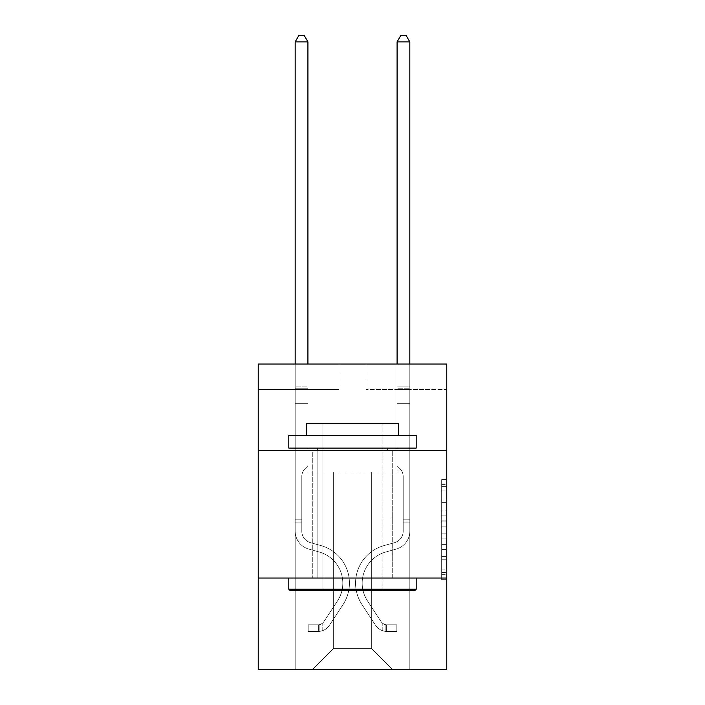 <?xml version="1.0" encoding="UTF-8"?>
<svg xmlns="http://www.w3.org/2000/svg" width="705" height="705" viewBox="0 0 705 705"><rect width="100%" height="100%" fill="white"/><g stroke="black" fill="none" stroke-linecap="round" stroke-linejoin="round"><path stroke-width="0.53" stroke-dasharray="3.52 2.64" d="M441.674 510.112L441.674 526.124L446.767 526.124L446.767 574.637L446.767 484.608L446.767 526.124L441.674 526.124L441.674 483.11L441.674 579.642L441.674 479.603L441.674 572.636L446.767 572.636L441.674 572.636L446.767 572.636L441.674 572.636L441.674 556.633L441.674 579.642L446.767 579.642L446.767 479.603L446.767 572.389L446.767 533.121L441.674 533.121L446.767 533.121L446.767 556.633L446.767 486.609L441.674 486.609L446.767 486.609L446.767 579.642L446.767 484.608L446.767 579.642L441.674 579.642L441.674 479.603L446.767 479.603L446.767 484.608L446.767 479.603L446.767 484.608L446.767 479.603L446.767 483.11L446.767 479.603L441.674 479.603L441.674 486.609L446.767 486.609L441.674 486.609L441.674 510.112L446.767 510.112M392.244 450.645L392.244 578.029L312.756 578.029L392.244 578.029L312.756 578.029L392.244 578.029L392.244 450.645L312.756 450.645L312.756 578.029L312.756 450.645L392.244 450.645M446.767 450.645L258.233 450.645L258.233 364.018L446.767 364.018L366.001 364.018L446.767 364.018L446.767 450.645L258.233 450.645L446.767 450.645L446.767 669.75L258.233 669.75L258.233 578.029L446.767 578.029L258.233 578.029L258.233 450.645M446.767 520.123L446.767 515.117L446.767 520.123L441.674 520.123L441.674 499.986L441.674 559.259L441.674 544.375L446.767 544.375L441.674 544.375L441.674 579.642L446.767 579.642L441.674 579.642L446.767 579.642L441.674 579.642L441.674 479.603L446.767 479.603L441.674 479.603L446.767 479.603L441.674 479.603L441.674 520.123L446.767 520.123M446.767 389.495L446.767 364.018L446.767 389.495L366.001 389.495L446.767 389.495M371.35 472.042L371.35 648.344L392.755 669.75L409.825 669.75L409.825 389.495L397.082 389.495L409.825 389.495L397.082 389.495L409.825 389.495L397.082 389.495L409.825 389.495L397.082 389.495L409.825 389.495L397.082 389.495L409.825 389.495L397.082 389.495L409.825 389.495L409.825 669.75L409.825 389.495L409.825 669.75L409.825 389.495L409.825 669.75L409.825 389.495L409.825 669.75L409.825 389.495L409.825 669.75L409.825 389.495L409.825 669.75L312.244 669.75L392.755 669.75L371.35 648.344L392.755 669.75L371.35 648.344L392.755 669.75L371.35 648.344L392.755 669.75L371.35 648.344L392.755 669.75L371.35 648.344L392.755 669.75L371.35 648.344L333.65 648.344L333.65 472.042L333.65 648.344L333.65 472.042L333.65 648.344L312.244 669.75L333.65 648.344L312.244 669.75L333.65 648.344L333.65 472.042L371.35 472.042L371.35 648.344L392.755 669.75L371.35 648.344L371.35 472.042L371.35 648.344L371.35 472.042L371.35 648.344L371.35 472.042L371.35 648.344L371.35 472.042L371.35 648.344L371.35 472.042L371.35 648.344L371.35 472.042L307.918 472.042L307.918 389.495L295.175 389.495L295.175 669.75L312.244 669.75L295.175 669.75L312.244 669.75L295.175 669.75L312.244 669.75L295.175 669.75L312.244 669.75L295.175 669.75L312.244 669.75L295.175 669.75L312.244 669.75L295.175 669.75L295.175 389.495L295.175 669.75L295.175 389.495L295.175 669.75L295.175 389.495L295.175 669.75L295.175 389.495L295.175 669.75L295.175 389.495L295.175 669.75L295.175 389.495L307.918 389.495L295.175 389.495L307.918 389.495L295.175 389.495L307.918 389.495L295.175 389.495L307.918 389.495L295.175 389.495L307.918 389.495L295.175 389.495L307.918 389.495L307.918 472.042L307.918 389.495L307.918 472.042L307.918 389.495L307.918 472.042L307.918 389.495L307.918 472.042L307.918 389.495L307.918 472.042L307.918 389.495L307.918 472.042L333.65 472.042L307.918 472.042L333.65 472.042L307.918 472.042L333.65 472.042L307.918 472.042L333.65 472.042L307.918 472.042L333.65 472.042L307.918 472.042L333.65 472.042L333.65 648.344L312.244 669.75L333.65 648.344L333.65 472.042L333.65 648.344L312.244 669.75L333.65 648.344L333.65 472.042L333.65 648.344L312.244 669.75L333.65 648.344L333.65 472.042L333.65 648.344L312.244 669.75L333.65 648.344L333.65 472.042L333.65 648.344L312.244 669.75L333.65 648.344L371.35 648.344L371.35 472.042L397.082 472.042L371.35 472.042M338.999 389.495L258.233 389.495L338.999 389.495L338.999 364.018L258.233 364.018L338.999 364.018L338.999 389.495M258.233 389.495L258.233 364.018L258.233 389.495M366.001 389.495L366.001 364.018L366.001 389.495M397.082 389.495L397.082 472.042L397.082 389.495M258.233 578.029L446.767 578.029M441.674 526.124L446.767 526.124L441.674 526.124M441.674 483.11L441.674 479.603L441.674 483.11L446.767 483.11L441.674 483.11M441.674 559.003L441.674 538.126L441.674 559.003L446.767 559.003L441.674 559.003M441.674 538.126L441.674 533.121L446.767 533.121L441.674 533.121L441.674 538.126L446.767 538.126L441.674 538.126M441.674 499.986L441.674 486.609L441.674 499.986L446.767 499.986L441.674 499.986M441.674 479.603L446.767 479.603L441.674 479.603L441.674 484.608L441.674 479.603L446.767 479.603M441.674 579.642L446.767 579.642L441.674 579.642L441.674 574.637L441.674 579.642M295.175 522.899L295.175 41.877L295.175 403.657L295.175 41.877L307.918 41.877L307.918 386.842L307.918 41.877L295.175 41.877L298.999 35.25L304.093 35.25L298.999 35.25L295.175 41.877L295.175 403.657L295.175 41.877L307.918 41.877L304.093 35.25L307.918 41.877L307.918 403.657L295.175 403.657L295.175 388.746L295.175 403.657L307.918 403.657L307.918 465.829L305.045 468.702A11.069 11.069 0 0 0 301.802 476.527A11.069 11.069 0 0 1 305.045 468.702L307.918 465.829L307.918 41.877L295.175 41.877L298.999 35.25L304.093 35.25L298.999 35.25L295.175 41.877L295.175 388.746L295.175 41.877L307.918 41.877L304.093 35.25L307.918 41.877L307.918 403.657L295.175 403.657L295.175 531.156A18.603 18.603 0 0 0 308.781 549.072A18.603 18.603 0 0 1 295.175 531.156L295.175 403.657L307.918 403.657L307.918 465.829L305.045 468.702A11.069 11.069 0 0 0 301.802 476.527A11.069 11.069 0 0 1 305.045 468.702L307.918 465.829L307.918 41.877L295.175 41.877L298.999 35.25L304.093 35.25L298.999 35.25L295.175 41.877L295.175 531.156A18.603 18.603 0 0 0 308.781 549.072A18.603 18.603 0 0 1 295.175 531.156L295.175 403.657L307.918 403.657L307.918 465.829L305.045 468.702A11.069 11.069 0 0 0 301.802 476.527A11.069 11.069 0 0 1 305.045 468.702L307.918 465.829L307.918 403.657L295.175 403.657L295.175 531.156A18.603 18.603 0 0 0 308.781 549.072A18.603 18.603 0 0 1 295.175 531.156L295.175 403.657L307.918 403.657L307.918 388.746L307.918 465.829L305.045 468.702A11.069 11.069 0 0 0 301.802 476.527A11.069 11.069 0 0 1 305.045 468.702L307.918 465.829L307.918 403.657L295.175 403.657L295.175 531.156A18.603 18.603 0 0 0 308.781 549.072L319.145 551.962L308.781 549.072A18.603 18.603 0 0 1 295.175 531.156L295.175 403.657L307.918 403.657L307.918 386.842L307.918 465.829L305.045 468.702A11.069 11.069 0 0 0 301.802 476.527A11.069 11.069 0 0 1 305.045 468.702L307.918 465.829L307.918 403.657L295.175 403.657L295.175 531.156A18.603 18.603 0 0 0 308.781 549.072A18.603 18.603 0 0 1 295.175 531.156L295.175 403.657L307.918 403.657L307.918 41.877L304.093 35.25L307.918 41.877L307.918 465.829L305.045 468.702A11.069 11.069 0 0 0 301.802 476.527A11.069 11.069 0 0 1 305.045 468.702L307.918 465.829L307.918 403.657L295.175 403.657L295.175 531.156L295.175 522.899L301.802 522.899L301.802 519.841L295.175 519.841L301.802 519.841L301.802 531.156L301.802 476.527L301.802 531.156A11.976 11.976 0 0 0 310.561 542.691A11.976 11.976 0 0 1 301.802 531.156L301.802 476.527L301.802 531.156L301.802 519.841L295.175 519.841L301.802 519.841L301.802 531.156A11.976 11.976 0 0 0 310.561 542.691A11.976 11.976 0 0 1 301.802 531.156L301.802 476.527L301.802 531.156A11.976 11.976 0 0 0 310.561 542.691A11.976 11.976 0 0 1 301.802 531.156L301.802 476.527L301.802 531.156L301.802 519.841L295.175 519.841L301.802 519.841L301.802 531.156A11.976 11.976 0 0 0 310.561 542.691L320.925 545.582L310.561 542.691A11.976 11.976 0 0 1 301.802 531.156L301.802 476.527L301.802 531.156A11.976 11.976 0 0 0 310.561 542.691A11.976 11.976 0 0 1 301.802 531.156L301.802 476.527L301.802 531.156L301.802 522.899L295.175 522.899M318.36 631.433A13.501 13.501 0 0 0 329.394 625.335L343.053 604.511A38.978 38.978 0 0 0 320.925 545.582L310.561 542.691A11.976 11.976 0 0 1 301.802 531.156A11.976 11.976 0 0 0 310.561 542.691L320.925 545.582L310.561 542.691A11.976 11.976 0 0 1 301.802 531.156A11.976 11.976 0 0 0 310.561 542.691A11.976 11.976 0 0 1 301.802 531.156A11.976 11.976 0 0 0 310.561 542.691L320.925 545.582A38.978 38.978 0 0 1 343.053 604.511A38.978 38.978 0 0 0 320.925 545.582L310.561 542.691A11.976 11.976 0 0 1 301.802 531.156A11.976 11.976 0 0 0 310.561 542.691L320.925 545.582L310.561 542.691A11.976 11.976 0 0 1 301.802 531.156A11.976 11.976 0 0 0 310.561 542.691A11.976 11.976 0 0 1 301.802 531.156A11.976 11.976 0 0 0 310.561 542.691L320.925 545.582L310.561 542.691A11.976 11.976 0 0 1 301.802 531.156A11.976 11.976 0 0 0 310.561 542.691L320.925 545.582A38.978 38.978 0 0 1 343.053 604.511A38.978 38.978 0 0 0 320.925 545.582L310.561 542.691L320.925 545.582A38.978 38.978 0 0 1 343.053 604.511L329.394 625.335L343.053 604.511A38.978 38.978 0 0 0 320.925 545.582L310.561 542.691L320.925 545.582A38.978 38.978 0 0 1 343.053 604.511A38.978 38.978 0 0 0 320.925 545.582L310.561 542.691L320.925 545.582A38.978 38.978 0 0 1 343.053 604.511A38.978 38.978 0 0 0 320.925 545.582L310.561 542.691L320.925 545.582A38.978 38.978 0 0 1 343.053 604.511L329.394 625.335L343.053 604.511A38.978 38.978 0 0 0 320.925 545.582A38.978 38.978 0 0 1 343.053 604.511A38.978 38.978 0 0 0 320.925 545.582A38.978 38.978 0 0 1 343.053 604.511L329.394 625.335A13.501 13.501 0 0 1 322.185 630.799A13.501 13.501 0 0 0 329.394 625.335L343.053 604.511A38.978 38.978 0 0 0 320.925 545.582A38.978 38.978 0 0 1 343.053 604.511L329.394 625.335L343.053 604.511A38.978 38.978 0 0 0 320.925 545.582A38.978 38.978 0 0 1 343.053 604.511A38.978 38.978 0 0 0 320.925 545.582A38.978 38.978 0 0 1 343.053 604.511L329.394 625.335L343.053 604.511A38.978 38.978 0 0 0 320.925 545.582A38.978 38.978 0 0 1 343.053 604.511L329.394 625.335A13.501 13.501 0 0 1 322.185 630.799C318.255 631.636 318.255 631.636 322.185 630.799C318.255 631.636 318.255 631.636 322.185 630.799A13.501 13.501 0 0 0 329.394 625.335L343.053 604.511L329.394 625.335A13.501 13.501 0 0 1 322.185 630.799C318.255 631.636 318.255 631.636 322.185 630.799C318.255 631.636 318.255 631.636 322.185 630.799A13.501 13.501 0 0 0 329.394 625.335L343.053 604.511L329.394 625.335A13.501 13.501 0 0 1 322.185 630.799C318.255 631.636 318.255 631.636 322.185 630.799C318.255 631.636 318.255 631.636 322.185 630.799A13.501 13.501 0 0 0 329.394 625.335L343.053 604.511L329.394 625.335A13.501 13.501 0 0 1 322.185 630.799C318.255 631.636 318.255 631.636 322.185 630.799C318.255 631.636 318.255 631.636 322.185 630.799A13.501 13.501 0 0 0 329.394 625.335L343.053 604.511L329.394 625.335A13.501 13.501 0 0 1 322.185 630.799C318.255 631.636 318.255 631.636 322.185 630.799C318.255 631.636 318.255 631.636 322.185 630.799A13.501 13.501 0 0 0 329.394 625.335A13.501 13.501 0 0 1 318.36 631.433L318.36 624.806A6.883 6.883 0 0 0 323.859 621.704L337.519 600.88A32.359 32.359 0 0 0 319.145 551.962L308.781 549.072A18.603 18.603 0 0 1 295.175 531.156A18.603 18.603 0 0 0 308.781 549.072L319.145 551.962A32.359 32.359 0 0 1 337.519 600.88A32.359 32.359 0 0 0 319.145 551.962L308.781 549.072A18.603 18.603 0 0 1 295.175 531.156A18.603 18.603 0 0 0 308.781 549.072A18.603 18.603 0 0 1 295.175 531.156A18.603 18.603 0 0 0 308.781 549.072L319.145 551.962L308.781 549.072A18.603 18.603 0 0 1 295.175 531.156A18.603 18.603 0 0 0 308.781 549.072L319.145 551.962L308.781 549.072A18.603 18.603 0 0 1 295.175 531.156A18.603 18.603 0 0 0 308.781 549.072A18.603 18.603 0 0 1 295.175 531.156A18.603 18.603 0 0 0 308.781 549.072L319.145 551.962A32.359 32.359 0 0 1 337.519 600.88A32.359 32.359 0 0 0 319.145 551.962L308.781 549.072A18.603 18.603 0 0 1 295.175 531.156A18.603 18.603 0 0 0 308.781 549.072L319.145 551.962A32.359 32.359 0 0 1 337.519 600.88L323.859 621.704L337.519 600.88A32.359 32.359 0 0 0 319.145 551.962L308.781 549.072L319.145 551.962A32.359 32.359 0 0 1 337.519 600.88A32.359 32.359 0 0 0 319.145 551.962L308.781 549.072L319.145 551.962A32.359 32.359 0 0 1 337.519 600.88A32.359 32.359 0 0 0 319.145 551.962L308.781 549.072L319.145 551.962A32.359 32.359 0 0 1 337.519 600.88L323.859 621.704L337.519 600.88A32.359 32.359 0 0 0 319.145 551.962A32.359 32.359 0 0 1 337.519 600.88A32.359 32.359 0 0 0 319.145 551.962A32.359 32.359 0 0 1 337.519 600.88L323.859 621.704A6.883 6.883 0 0 1 322.185 623.467C318.325 625.247 318.325 625.247 322.185 623.467C318.325 625.247 318.325 625.247 322.185 623.467A6.883 6.883 0 0 0 323.859 621.704L337.519 600.88A32.359 32.359 0 0 0 319.145 551.962A32.359 32.359 0 0 1 337.519 600.88L323.859 621.704L337.519 600.88A32.359 32.359 0 0 0 319.145 551.962A32.359 32.359 0 0 1 337.519 600.88A32.359 32.359 0 0 0 319.145 551.962A32.359 32.359 0 0 1 337.519 600.88L323.859 621.704L337.519 600.88A32.359 32.359 0 0 0 319.145 551.962A32.359 32.359 0 0 1 337.519 600.88L323.859 621.704A6.883 6.883 0 0 1 322.185 623.467C318.325 625.247 318.325 625.247 322.185 623.467C318.325 625.247 318.325 625.247 322.185 623.467A6.883 6.883 0 0 0 323.859 621.704L337.519 600.88L323.859 621.704A6.883 6.883 0 0 1 322.185 623.467C318.325 625.247 318.325 625.247 322.185 623.467C318.325 625.247 318.325 625.247 322.185 623.467A6.883 6.883 0 0 0 323.859 621.704L337.519 600.88L323.859 621.704A6.883 6.883 0 0 1 322.185 623.467C318.325 625.247 318.325 625.247 322.185 623.467C318.325 625.247 318.325 625.247 322.185 623.467A6.883 6.883 0 0 0 323.859 621.704L337.519 600.88L323.859 621.704A6.883 6.883 0 0 1 322.185 623.467C318.325 625.247 318.325 625.247 322.185 623.467C318.325 625.247 318.325 625.247 322.185 623.467A6.883 6.883 0 0 0 323.859 621.704L337.519 600.88L323.859 621.704A6.883 6.883 0 0 1 322.185 623.467C318.325 625.247 318.325 625.247 322.185 623.467C318.325 625.247 318.325 625.247 322.185 623.467A6.883 6.883 0 0 0 323.859 621.704A6.883 6.883 0 0 1 318.36 624.806L318.36 631.433L308.164 631.433L318.36 631.433A13.501 13.501 0 0 0 329.394 625.335A13.501 13.501 0 0 1 318.36 631.433L318.36 624.806L308.164 624.806L318.36 624.806A6.883 6.883 0 0 0 323.859 621.704A6.883 6.883 0 0 1 318.36 624.806L318.36 631.433L308.164 631.433L308.164 624.806L308.164 631.433L318.36 631.433A13.501 13.501 0 0 0 329.394 625.335A13.501 13.501 0 0 1 318.36 631.433L318.36 624.806L308.164 624.806L318.36 624.806A6.883 6.883 0 0 0 323.859 621.704A6.883 6.883 0 0 1 318.36 624.806L318.36 631.433L308.164 631.433L308.164 624.806L308.164 631.433L318.36 631.433A13.501 13.501 0 0 0 329.394 625.335A13.501 13.501 0 0 1 318.36 631.433L318.36 624.806L308.164 624.806L318.36 624.806A6.883 6.883 0 0 0 323.859 621.704A6.883 6.883 0 0 1 318.36 624.806L318.36 631.433L308.164 631.433L308.164 624.806L308.164 631.433L318.36 631.433A13.501 13.501 0 0 0 329.394 625.335A13.501 13.501 0 0 1 318.36 631.433L318.36 624.806L308.164 624.806L318.36 624.806A6.883 6.883 0 0 0 323.859 621.704A6.883 6.883 0 0 1 318.36 624.806L318.36 631.433L308.164 631.433L308.164 624.806L308.164 631.433L318.36 631.433A13.501 13.501 0 0 0 329.394 625.335A13.501 13.501 0 0 1 318.36 631.433L318.36 624.806L308.164 624.806L318.36 624.806A6.883 6.883 0 0 0 323.859 621.704A6.883 6.883 0 0 1 318.36 624.806L318.36 631.433L308.164 631.433L308.164 624.806L308.164 631.433L318.36 631.433M409.825 522.899L409.825 41.877L409.825 403.657L409.825 41.877L397.082 41.877L397.082 386.842L397.082 41.877L409.825 41.877L406.001 35.25L400.907 35.25L406.001 35.25L409.825 41.877L409.825 403.657L409.825 41.877L397.082 41.877L400.907 35.25L397.082 41.877L397.082 403.657L409.825 403.657L409.825 388.746L409.825 403.657L397.082 403.657L397.082 465.829L399.955 468.702A11.069 11.069 0 0 1 403.198 476.527A11.069 11.069 0 0 0 399.955 468.702L397.082 465.829L397.082 41.877L409.825 41.877L406.001 35.25L400.907 35.25L406.001 35.25L409.825 41.877L409.825 388.746L409.825 41.877L397.082 41.877L400.907 35.25L397.082 41.877L397.082 403.657L409.825 403.657L409.825 531.156A18.603 18.603 0 0 1 396.219 549.072A18.603 18.603 0 0 0 409.825 531.156L409.825 403.657L397.082 403.657L397.082 465.829L399.955 468.702A11.069 11.069 0 0 1 403.198 476.527A11.069 11.069 0 0 0 399.955 468.702L397.082 465.829L397.082 41.877L409.825 41.877L406.001 35.25L400.907 35.25L406.001 35.25L409.825 41.877L409.825 531.156A18.603 18.603 0 0 1 396.219 549.072A18.603 18.603 0 0 0 409.825 531.156L409.825 403.657L397.082 403.657L397.082 465.829L399.955 468.702A11.069 11.069 0 0 1 403.198 476.527A11.069 11.069 0 0 0 399.955 468.702L397.082 465.829L397.082 403.657L409.825 403.657L409.825 531.156A18.603 18.603 0 0 1 396.219 549.072A18.603 18.603 0 0 0 409.825 531.156L409.825 403.657L397.082 403.657L397.082 388.746L397.082 465.829L399.955 468.702A11.069 11.069 0 0 1 403.198 476.527A11.069 11.069 0 0 0 399.955 468.702L397.082 465.829L397.082 403.657L409.825 403.657L409.825 531.156A18.603 18.603 0 0 1 396.219 549.072L385.855 551.962L396.219 549.072A18.603 18.603 0 0 0 409.825 531.156L409.825 403.657L397.082 403.657L397.082 386.842L397.082 465.829L399.955 468.702A11.069 11.069 0 0 1 403.198 476.527A11.069 11.069 0 0 0 399.955 468.702L397.082 465.829L397.082 403.657L409.825 403.657L409.825 531.156A18.603 18.603 0 0 1 396.219 549.072A18.603 18.603 0 0 0 409.825 531.156L409.825 403.657L397.082 403.657L397.082 41.877L400.907 35.25L397.082 41.877L397.082 465.829L399.955 468.702A11.069 11.069 0 0 1 403.198 476.527A11.069 11.069 0 0 0 399.955 468.702L397.082 465.829L397.082 403.657L409.825 403.657L409.825 531.156L409.825 522.899L403.198 522.899L403.198 519.841L409.825 519.841L403.198 519.841L403.198 531.156L403.198 476.527L403.198 531.156A11.976 11.976 0 0 1 394.439 542.691A11.976 11.976 0 0 0 403.198 531.156L403.198 476.527L403.198 531.156L403.198 519.841L409.825 519.841L403.198 519.841L403.198 531.156A11.976 11.976 0 0 1 394.439 542.691A11.976 11.976 0 0 0 403.198 531.156L403.198 476.527L403.198 531.156A11.976 11.976 0 0 1 394.439 542.691A11.976 11.976 0 0 0 403.198 531.156L403.198 476.527L403.198 531.156L403.198 519.841L409.825 519.841L403.198 519.841L403.198 531.156A11.976 11.976 0 0 1 394.439 542.691L384.075 545.582L394.439 542.691A11.976 11.976 0 0 0 403.198 531.156L403.198 476.527L403.198 531.156A11.976 11.976 0 0 1 394.439 542.691A11.976 11.976 0 0 0 403.198 531.156L403.198 476.527L403.198 531.156L403.198 522.899L409.825 522.899M386.64 631.433A13.501 13.501 0 0 1 375.606 625.335L361.947 604.511A38.978 38.978 0 0 1 384.075 545.582L394.439 542.691A11.976 11.976 0 0 0 403.198 531.156A11.976 11.976 0 0 1 394.439 542.691L384.075 545.582L394.439 542.691A11.976 11.976 0 0 0 403.198 531.156A11.976 11.976 0 0 1 394.439 542.691A11.976 11.976 0 0 0 403.198 531.156A11.976 11.976 0 0 1 394.439 542.691L384.075 545.582A38.978 38.978 0 0 0 361.947 604.511A38.978 38.978 0 0 1 384.075 545.582L394.439 542.691A11.976 11.976 0 0 0 403.198 531.156A11.976 11.976 0 0 1 394.439 542.691L384.075 545.582L394.439 542.691A11.976 11.976 0 0 0 403.198 531.156A11.976 11.976 0 0 1 394.439 542.691A11.976 11.976 0 0 0 403.198 531.156A11.976 11.976 0 0 1 394.439 542.691L384.075 545.582L394.439 542.691A11.976 11.976 0 0 0 403.198 531.156A11.976 11.976 0 0 1 394.439 542.691L384.075 545.582A38.978 38.978 0 0 0 361.947 604.511A38.978 38.978 0 0 1 384.075 545.582L394.439 542.691L384.075 545.582A38.978 38.978 0 0 0 361.947 604.511L375.606 625.335L361.947 604.511A38.978 38.978 0 0 1 384.075 545.582L394.439 542.691L384.075 545.582A38.978 38.978 0 0 0 361.947 604.511A38.978 38.978 0 0 1 384.075 545.582L394.439 542.691L384.075 545.582A38.978 38.978 0 0 0 361.947 604.511A38.978 38.978 0 0 1 384.075 545.582L394.439 542.691L384.075 545.582A38.978 38.978 0 0 0 361.947 604.511L375.606 625.335L361.947 604.511A38.978 38.978 0 0 1 384.075 545.582A38.978 38.978 0 0 0 361.947 604.511A38.978 38.978 0 0 1 384.075 545.582A38.978 38.978 0 0 0 361.947 604.511L375.606 625.335A13.501 13.501 0 0 0 382.815 630.799A13.501 13.501 0 0 1 375.606 625.335L361.947 604.511A38.978 38.978 0 0 1 384.075 545.582A38.978 38.978 0 0 0 361.947 604.511L375.606 625.335L361.947 604.511A38.978 38.978 0 0 1 384.075 545.582A38.978 38.978 0 0 0 361.947 604.511A38.978 38.978 0 0 1 384.075 545.582A38.978 38.978 0 0 0 361.947 604.511L375.606 625.335L361.947 604.511A38.978 38.978 0 0 1 384.075 545.582A38.978 38.978 0 0 0 361.947 604.511L375.606 625.335A13.501 13.501 0 0 0 382.815 630.799C386.745 631.636 386.745 631.636 382.815 630.799C386.745 631.636 386.745 631.636 382.815 630.799A13.501 13.501 0 0 1 375.606 625.335L361.947 604.511L375.606 625.335A13.501 13.501 0 0 0 382.815 630.799C386.745 631.636 386.745 631.636 382.815 630.799C386.745 631.636 386.745 631.636 382.815 630.799A13.501 13.501 0 0 1 375.606 625.335L361.947 604.511L375.606 625.335A13.501 13.501 0 0 0 382.815 630.799C386.745 631.636 386.745 631.636 382.815 630.799C386.745 631.636 386.745 631.636 382.815 630.799A13.501 13.501 0 0 1 375.606 625.335L361.947 604.511L375.606 625.335A13.501 13.501 0 0 0 382.815 630.799C386.745 631.636 386.745 631.636 382.815 630.799C386.745 631.636 386.745 631.636 382.815 630.799A13.501 13.501 0 0 1 375.606 625.335L361.947 604.511L375.606 625.335A13.501 13.501 0 0 0 382.815 630.799C386.745 631.636 386.745 631.636 382.815 630.799C386.745 631.636 386.745 631.636 382.815 630.799A13.501 13.501 0 0 1 375.606 625.335A13.501 13.501 0 0 0 386.64 631.433L386.64 624.806A6.883 6.883 0 0 1 381.141 621.704L367.481 600.88A32.359 32.359 0 0 1 385.855 551.962L396.219 549.072A18.603 18.603 0 0 0 409.825 531.156A18.603 18.603 0 0 1 396.219 549.072L385.855 551.962A32.359 32.359 0 0 0 367.481 600.88A32.359 32.359 0 0 1 385.855 551.962L396.219 549.072A18.603 18.603 0 0 0 409.825 531.156A18.603 18.603 0 0 1 396.219 549.072A18.603 18.603 0 0 0 409.825 531.156A18.603 18.603 0 0 1 396.219 549.072L385.855 551.962L396.219 549.072A18.603 18.603 0 0 0 409.825 531.156A18.603 18.603 0 0 1 396.219 549.072L385.855 551.962L396.219 549.072A18.603 18.603 0 0 0 409.825 531.156A18.603 18.603 0 0 1 396.219 549.072A18.603 18.603 0 0 0 409.825 531.156A18.603 18.603 0 0 1 396.219 549.072L385.855 551.962A32.359 32.359 0 0 0 367.481 600.88A32.359 32.359 0 0 1 385.855 551.962L396.219 549.072A18.603 18.603 0 0 0 409.825 531.156A18.603 18.603 0 0 1 396.219 549.072L385.855 551.962A32.359 32.359 0 0 0 367.481 600.88L381.141 621.704L367.481 600.88A32.359 32.359 0 0 1 385.855 551.962L396.219 549.072L385.855 551.962A32.359 32.359 0 0 0 367.481 600.88A32.359 32.359 0 0 1 385.855 551.962L396.219 549.072L385.855 551.962A32.359 32.359 0 0 0 367.481 600.88A32.359 32.359 0 0 1 385.855 551.962L396.219 549.072L385.855 551.962A32.359 32.359 0 0 0 367.481 600.88L381.141 621.704L367.481 600.88A32.359 32.359 0 0 1 385.855 551.962A32.359 32.359 0 0 0 367.481 600.88A32.359 32.359 0 0 1 385.855 551.962A32.359 32.359 0 0 0 367.481 600.88L381.141 621.704A6.883 6.883 0 0 0 382.815 623.467C386.675 625.247 386.675 625.247 382.815 623.467C386.675 625.247 386.675 625.247 382.815 623.467A6.883 6.883 0 0 1 381.141 621.704L367.481 600.88A32.359 32.359 0 0 1 385.855 551.962A32.359 32.359 0 0 0 367.481 600.88L381.141 621.704L367.481 600.88A32.359 32.359 0 0 1 385.855 551.962A32.359 32.359 0 0 0 367.481 600.88A32.359 32.359 0 0 1 385.855 551.962A32.359 32.359 0 0 0 367.481 600.88L381.141 621.704L367.481 600.88A32.359 32.359 0 0 1 385.855 551.962A32.359 32.359 0 0 0 367.481 600.88L381.141 621.704A6.883 6.883 0 0 0 382.815 623.467C386.675 625.247 386.675 625.247 382.815 623.467C386.675 625.247 386.675 625.247 382.815 623.467A6.883 6.883 0 0 1 381.141 621.704L367.481 600.88L381.141 621.704A6.883 6.883 0 0 0 382.815 623.467C386.675 625.247 386.675 625.247 382.815 623.467C386.675 625.247 386.675 625.247 382.815 623.467A6.883 6.883 0 0 1 381.141 621.704L367.481 600.88L381.141 621.704A6.883 6.883 0 0 0 382.815 623.467C386.675 625.247 386.675 625.247 382.815 623.467C386.675 625.247 386.675 625.247 382.815 623.467A6.883 6.883 0 0 1 381.141 621.704L367.481 600.88L381.141 621.704A6.883 6.883 0 0 0 382.815 623.467C386.675 625.247 386.675 625.247 382.815 623.467C386.675 625.247 386.675 625.247 382.815 623.467A6.883 6.883 0 0 1 381.141 621.704L367.481 600.88L381.141 621.704A6.883 6.883 0 0 0 382.815 623.467C386.675 625.247 386.675 625.247 382.815 623.467C386.675 625.247 386.675 625.247 382.815 623.467A6.883 6.883 0 0 1 381.141 621.704A6.883 6.883 0 0 0 386.64 624.806L386.64 631.433L396.836 631.433L386.64 631.433A13.501 13.501 0 0 1 375.606 625.335A13.501 13.501 0 0 0 386.64 631.433L386.64 624.806L396.836 624.806L386.64 624.806A6.883 6.883 0 0 1 381.141 621.704A6.883 6.883 0 0 0 386.64 624.806L386.64 631.433L396.836 631.433L396.836 624.806L396.836 631.433L386.64 631.433A13.501 13.501 0 0 1 375.606 625.335A13.501 13.501 0 0 0 386.64 631.433L386.64 624.806L396.836 624.806L386.64 624.806A6.883 6.883 0 0 1 381.141 621.704A6.883 6.883 0 0 0 386.64 624.806L386.64 631.433L396.836 631.433L396.836 624.806L396.836 631.433L386.64 631.433A13.501 13.501 0 0 1 375.606 625.335A13.501 13.501 0 0 0 386.64 631.433L386.64 624.806L396.836 624.806L386.64 624.806A6.883 6.883 0 0 1 381.141 621.704A6.883 6.883 0 0 0 386.64 624.806L386.64 631.433L396.836 631.433L396.836 624.806L396.836 631.433L386.64 631.433A13.501 13.501 0 0 1 375.606 625.335A13.501 13.501 0 0 0 386.64 631.433L386.64 624.806L396.836 624.806L386.64 624.806A6.883 6.883 0 0 1 381.141 621.704A6.883 6.883 0 0 0 386.64 624.806L386.64 631.433L396.836 631.433L396.836 624.806L396.836 631.433L386.64 631.433A13.501 13.501 0 0 1 375.606 625.335A13.501 13.501 0 0 0 386.64 631.433L386.64 624.806L396.836 624.806L386.64 624.806A6.883 6.883 0 0 1 381.141 621.704A6.883 6.883 0 0 0 386.64 624.806L386.64 631.433L396.836 631.433L396.836 624.806L396.836 631.433L386.64 631.433M290.337 590.772L414.663 590.772L416.197 589.239L288.803 589.239L416.197 589.239L288.803 589.239L290.337 590.772L414.663 590.772L290.337 590.772M322.943 589.239L321.418 590.772L383.582 590.772L321.418 590.772L383.582 590.772L321.418 590.772L322.943 589.239L322.943 423.635L382.057 423.635L322.943 423.635L382.057 423.635L322.943 423.635L322.943 589.239L382.057 589.239L383.582 590.772L382.057 589.239L322.943 589.239L382.057 589.239L382.057 423.635L382.057 589.239L322.943 589.239M416.197 435.355L288.803 435.355L288.803 448.089L416.197 448.089L288.803 448.089L416.197 448.089L416.197 435.355L288.803 435.355L416.197 435.355M306.64 435.355L398.36 435.355L398.36 423.635L306.64 423.635L398.36 423.635L306.64 423.635L306.64 435.355L398.36 435.355M288.803 578.029L416.197 578.029L288.803 578.029L416.197 578.029L288.803 578.029L288.803 589.239M416.197 578.029L416.197 589.239M317.849 448.089L387.151 448.089L317.849 448.089L387.151 448.089L317.849 448.089L317.849 578.029L387.151 578.029L317.849 578.029L387.151 578.029L317.849 578.029L317.849 450.645M387.151 448.089L387.151 450.645M295.175 364.018L295.175 41.877L307.918 41.877L295.175 41.877L298.999 35.25L304.093 35.25L298.999 35.25L295.175 41.877L295.175 386.842L295.175 41.877L307.918 41.877L304.093 35.25L307.918 41.877L307.918 386.842L307.918 41.877L295.175 41.877L298.999 35.25L304.093 35.25L298.999 35.25L295.175 41.877L307.918 41.877L304.093 35.25L307.918 41.877L307.918 364.018M397.082 364.018L397.082 386.842L409.825 386.842L397.082 386.842L409.825 386.842L397.082 386.842L409.825 386.842L397.082 386.842L409.825 386.842L397.082 386.842L409.825 386.842L397.082 386.842L409.825 386.842L397.082 386.842L397.082 388.746L397.082 41.877L400.907 35.25L397.082 41.877L409.825 41.877L397.082 41.877L409.825 41.877L406.001 35.25L400.907 35.25L406.001 35.25L409.825 41.877L409.825 386.842L409.825 41.877L397.082 41.877L400.907 35.25L397.082 41.877L397.082 386.842L397.082 41.877L409.825 41.877L406.001 35.25L400.907 35.25L406.001 35.25L409.825 41.877L409.825 364.018M308.164 624.806L318.105 624.806L308.164 624.806L308.164 631.433L308.164 624.806M295.175 386.842L295.175 388.746L295.175 386.842L307.918 386.842L295.175 386.842M322.185 630.799C318.255 631.636 318.255 631.636 322.185 630.799C318.255 631.636 318.255 631.636 322.185 630.799L322.185 623.467L322.185 630.799M307.918 41.877L304.093 35.25L298.999 35.25L295.175 41.877M396.836 624.806L386.895 624.806L396.836 624.806L396.836 631.433L396.836 624.806M382.815 630.799C386.745 631.636 386.745 631.636 382.815 630.799C386.745 631.636 386.745 631.636 382.815 630.799L382.815 623.467L382.815 630.799M397.082 388.746L397.082 403.657L397.082 388.746L409.825 388.746L397.082 388.746M409.825 41.877L406.001 35.25L400.907 35.25L397.082 41.877M441.674 556.633L446.767 556.633L441.674 556.633M441.674 549.125L446.767 549.125M441.674 502.612L446.767 502.612L441.674 502.612M441.674 484.608L446.767 484.608M441.674 574.637L446.767 574.637M441.674 569.138L446.767 569.138M441.674 490.107L446.767 490.107M441.674 521.118L446.767 521.118L441.674 521.118M441.674 549.38L446.767 549.38L441.674 549.38M441.674 559.259L446.767 559.259L441.674 559.259M441.674 515.117L446.767 515.117L441.674 515.117M295.175 388.746L307.918 388.746L295.175 388.746M441.674 572.389L446.767 572.389M441.674 572.636L446.767 572.636M441.674 486.609L446.767 486.609M319.127 624.727L319.127 631.389L319.127 624.727M385.873 624.727L385.873 631.389L385.873 624.727"/><path stroke-width="1.06" d="M258.233 450.645L446.767 450.645L446.767 364.018L258.233 364.018L258.233 669.75L446.767 669.75L446.767 578.029L258.233 578.029M446.767 578.029L446.767 450.645M290.337 590.772L288.803 589.239L416.197 589.239L414.663 590.772L290.337 590.772M416.197 435.355L416.197 448.089L288.803 448.089L288.803 435.355L416.197 435.355M306.64 435.355L306.64 423.635L398.36 423.635L398.36 435.355M416.197 578.029L416.197 589.239M288.803 578.029L288.803 589.239M387.151 448.089L387.151 450.645M317.849 448.089L317.849 450.645M307.918 364.018L307.918 41.877L295.175 41.877L295.175 364.018M295.175 41.877L298.999 35.25L304.093 35.25L307.918 41.877M409.825 364.018L409.825 41.877L397.082 41.877L397.082 364.018M397.082 41.877L400.907 35.25L406.001 35.25L409.825 41.877"/></g></svg>
